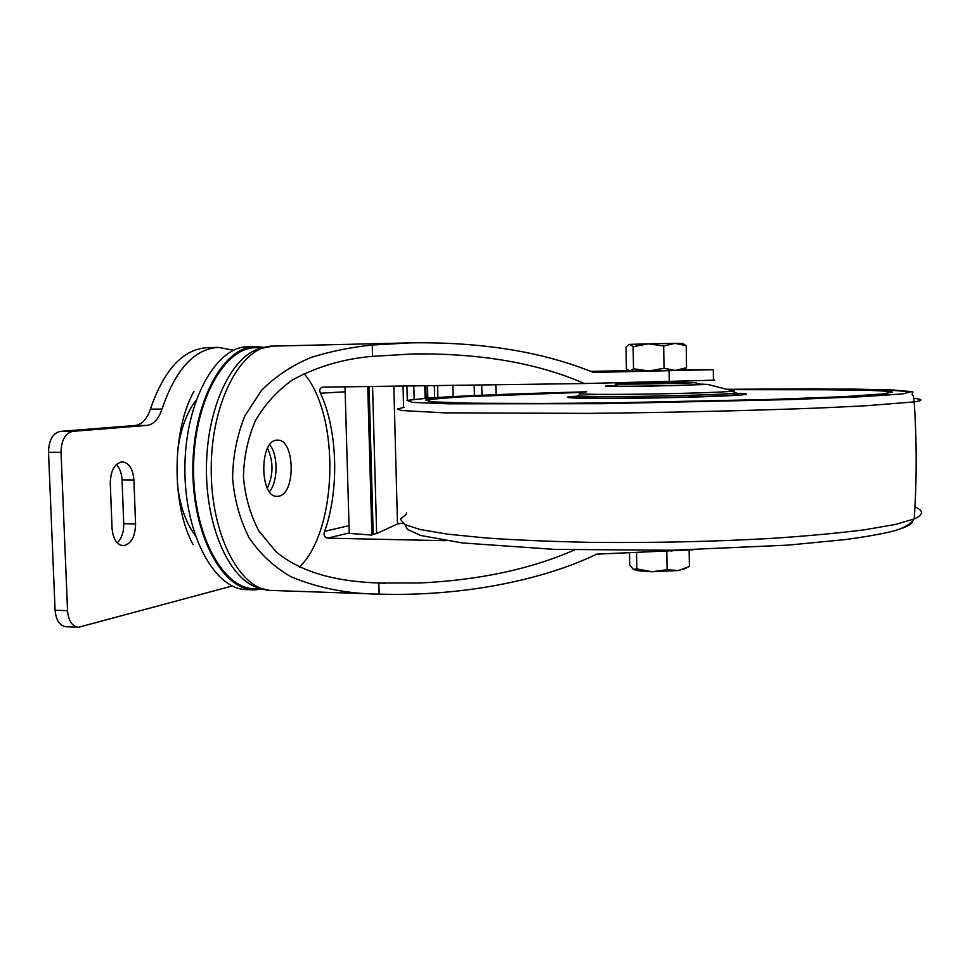<?xml version="1.0" encoding="UTF-8"?>
<svg xmlns="http://www.w3.org/2000/svg" width="970" height="970" viewBox="0 0 970 970"><rect width="100%" height="100%" fill="white"/><g stroke="black" fill="none" stroke-linecap="round" stroke-linejoin="round"><path stroke-width="1.45" d="M629.421 371.098L682.637 370.188L686.53 367.691L675.387 370.431L664.026 368.273L648.76 370.989L633.507 368.782L629.954 371.171L626.39 368.709L626.026 346.993L628.972 344.471M648.324 343.841L629.506 344.386L633.143 346.642L648.324 343.841L663.686 345.975L674.987 343.38L648.324 343.841M682.419 343.453L674.987 343.38L686.214 345.696L682.783 343.513M633.507 368.782L633.143 346.642M664.026 368.273L663.686 345.975M686.53 367.691L686.214 345.696M629.506 552.864L629.712 564.964L633.277 569.317L636.829 568.917L651.961 571.742L667.105 569.729L678.357 570.53L689.391 566.516L689.149 550.135M667.105 569.729L666.827 551.384M636.829 568.917L636.562 552.585M633.277 569.317C635.932 570.615 642.164 571.427 651.961 571.742L678.357 570.53L686.202 568.129M640.273 383.332L672.744 382.738M585.431 392.219L458.373 396.997L427.77 399.579L430.959 401.835L473.578 403.265L553.385 403.471L656.799 402.247L760.929 399.81L842.287 396.73L886.059 393.723L889.284 391.322L857.686 389.819L728.155 389.649L789.386 389.285L877.171 390.449L892.461 392.025L881.803 394.184L842.736 396.706L777.37 399.288L604.54 403.023L524.261 403.556L464.436 403.12L431.286 401.859L425.6 400.028L444.345 397.906C475.361 395.76 522.393 393.868 585.431 392.219M579.733 396.451L577.72 396.669C567.899 397.821 594.343 398.488 637.605 397.979C680.77 397.47 727.16 395.918 736.109 394.729C739.407 394.305 738.716 393.953 734.047 393.687M640.261 382.81L616.968 383.708C602.819 384.787 686.42 383.587 696.133 382.556L672.731 382.216M617.005 385.769C602.855 386.921 686.457 385.757 696.157 384.654L696.157 384.326M617.005 385.357L606.99 385.866C601 386.545 613.525 386.703 644.577 386.339L707.748 384.435L696.145 383.902M579.587 395.99L569.632 396.791C558.756 398.064 587.674 398.803 635.532 398.233C683.28 397.676 734.569 395.954 744.329 394.644C749.204 393.978 745.821 393.505 734.181 393.226M402.599 523.194L397.506 523.921L376.651 533.597L372.565 386.448M371.862 534.324L376.651 533.597M367.739 386.521L371.886 535.1L349.248 533.379L345.017 386.824M445.788 540.702L327.581 538.156L349.236 532.906M713.423 379.816C715.399 379.913 715.399 380.046 713.435 380.216L584.51 383.538L322.767 387.139C319.773 388.061 319.033 390.073 320.524 393.202L345.162 391.807M590.718 371.34L628.402 370.649M683.438 369.691L713.289 369.679L593.41 372.444C542.242 351.673 481.302 341.804 410.613 342.859L372.25 345.041C351.467 347.139 331.243 351.213 311.576 357.275C292.564 365.035 275.88 376.057 261.512 390.34L244.767 416.069C236.922 435.797 232.873 456.543 232.594 478.319C234.449 499.841 239.942 519.653 249.084 537.78C260.239 554.161 274.304 567.207 291.279 576.908C318.669 588.159 347.963 593.895 379.137 594.125L379.755 594.137C459.343 596.538 540.726 581.188 596.732 554.149L693.089 549.784M303.998 373.523C340.446 415.791 337.912 530.117 299.354 567.183M584.51 383.538C537.319 363.01 480.138 353.141 412.978 353.941L372.565 356.354C343.901 358.718 317.238 366.551 292.588 379.864C277.371 390.643 264.992 404.211 255.45 420.556C247.871 438.282 243.87 457.015 243.446 476.743C245.07 496.325 250.187 514.355 258.772 530.845L275.904 551.578C303.38 574.652 341.367 581.624 378.833 583.031L420.204 582.958C479.265 580.108 530.699 569.111 574.495 549.978M327.581 538.156C324.295 537.247 323.313 534.967 324.659 531.33C339.427 489.838 337.754 430.595 320.524 393.202M278.572 496.228L277.311 496.337C259.148 497.937 259.366 438.755 277.517 440.174C295.038 438.828 296.056 494.373 278.572 496.228M269.757 444.793C278.257 454.954 278.099 481.569 269.466 491.644M269.005 590.269L259.208 588.002C230.763 581.224 206.101 528.977 206.44 468.546C206.537 408.127 231.575 355.638 260.069 348.582L273.006 346.108C241.675 345.635 211.278 401.265 211.217 468.583C210.793 535.901 240.778 591.239 272.121 590.463L373.498 593.931M262.482 589.045L254.758 589.869C222.906 590.621 192.424 535.501 192.848 468.486C192.909 401.459 223.791 346.06 255.643 346.508L263.901 347.381M262.033 588.923L254.867 588.681C223.306 589.42 193.127 534.834 193.551 468.474C193.612 402.126 224.179 347.248 255.74 347.709L263.391 347.527M496.058 394.657L495.828 384.763M481.981 395.214L481.738 384.957M425.103 398.318L424.787 385.733M232.63 350.037L218.311 347.393C194.327 348.885 175.558 369.437 162.002 409.061C158.716 419.016 153.66 424.472 146.834 425.43L135.085 425.49L60.358 431.383C52.768 433.178 48.815 440.137 48.512 452.275L55.084 610.203C56.017 620.351 59.703 625.868 66.142 626.741L78.109 627.275M146.834 425.43L72.774 431.335C65.257 433.129 61.34 440.113 61.037 452.299L67.548 610.712C68.47 620.897 72.119 626.426 78.497 627.287L231.527 586.183M218.311 347.393L207.24 347.66C183.015 349.151 164.075 369.655 150.386 409.158C147.076 419.088 141.972 424.533 135.085 425.49M110.277 483.193L112.035 528.165C113.017 538.968 116.764 544.837 123.238 545.746C131.071 544.218 135.182 536.943 135.582 523.921L133.908 480.004C132.914 468.886 129.034 462.823 122.256 461.829C114.666 463.26 110.665 470.377 110.277 483.193M117.261 542.897C121.674 538.423 123.833 532.021 123.736 523.691L122.05 479.907C121.674 473.214 119.771 468.073 116.327 464.484M196.037 400.283C186.385 412.965 180.226 430.171 177.558 451.911M177.352 483.545C179.729 505.321 185.67 522.6 195.164 535.391M582.8 392.995C569.596 394.111 594.719 394.754 638.442 394.196C682.043 393.662 728.264 392.098 733.672 391.055C735.321 390.752 734.375 390.522 730.846 390.328M579.708 395.166C570.142 396.257 595.956 396.863 638.102 396.354C680.128 395.845 725.317 394.353 734.035 393.238C736.715 392.911 736.715 392.632 734.035 392.401M406.491 514.051L400.38 519.241L404.696 524.491L420.313 529.547L447.582 534.143L486.103 537.998C516.986 540.108 551.833 541.563 590.645 542.363C652.264 542.982 712.247 541.684 770.604 538.459C806.688 536.046 837.898 533.173 864.221 529.826L895.177 524.503L914.201 518.95C923.646 514.682 923.889 510.693 914.94 506.97M404.138 407.327L397.494 408.976L401.398 410.504L443.993 412.844L588.244 413.378C668.936 412.589 757.17 410.492 822.136 407.873L864.476 405.86L914.189 401.907C923.294 400.513 923.222 399.325 913.982 398.343M899.408 529.196C907.847 526.431 912.297 523.703 912.734 521.011M427.503 398.137L481.338 395.251L586.777 391.819C516.476 393.602 463.611 395.687 428.194 398.088L407.048 400.392L412.517 402.404L448.358 403.811L602.722 403.69L792.502 399.519L862.585 396.657L902.791 393.905L911.509 391.601L892.17 389.952L850.714 389.031L726.797 389.297L812.993 388.825L882.542 389.613L912.94 391.916L912.103 394.293C912.224 395.869 913.413 393.202 914.189 401.907C916.844 441.071 916.844 480.077 914.201 518.95C910.66 524.2 903.603 528.274 893.018 531.172C880.905 534.13 864.767 536.956 844.615 539.659L788.319 545.104L672.465 550.245L554.185 549.359L462.278 542.945L420.531 535.44L407.376 529.365L404.939 524.612M425.757 388.279L427.576 388.218M324.659 531.33L349.03 525.655M267.55 448.31C273.552 461.599 273.479 474.863 267.308 488.104M193.151 544.716C171.375 504.982 171.775 430.959 193.951 391.298M253.352 589.821L247.241 589.614C215.158 590.354 184.47 535.331 184.894 468.437C184.955 401.544 216.043 346.241 248.126 346.69L255.643 346.508M671.822 551.19L671.81 550.257M669.264 381.695L669.106 370.892M372.565 356.354L372.25 345.041M379.137 594.125L378.833 583.031M474.415 395.542L474.16 385.054M453.184 396.56L452.905 385.345M437.906 397.433L437.603 385.563M434.645 397.639L434.342 385.599M427.818 398.112L427.503 385.696M426.012 398.246L425.697 385.72M414.166 399.313L413.814 385.89M407.291 400.331L406.915 385.975M406.418 514.088L406.394 512.875M403.605 407.4L403.035 386.036M397.506 523.921L393.808 386.157M373.195 534.179L369.085 386.496M61.037 452.299L48.512 452.275M72.774 431.335L60.358 431.383M67.548 610.712L55.084 610.203M162.002 409.061L150.386 409.158M133.908 480.004L122.05 479.907M135.582 523.921L123.736 523.691M682.237 343.344L686.02 345.49M682.637 370.188L686.336 367.909M672.744 382.907L672.719 381.622M640.273 383.502L640.261 382.325M683.51 569.499L684.856 568.711M696.157 384.654L696.133 382.556M707.748 384.435L733.672 391.055L734.06 394.948M869.253 395.19L878.056 394.632M410.613 342.859L273.006 346.108M384.799 583.225L379.634 583.067M713.435 380.216L713.289 369.679M426.109 398.246L425.781 385.72M425.891 398.258L425.563 385.72"/></g></svg>
